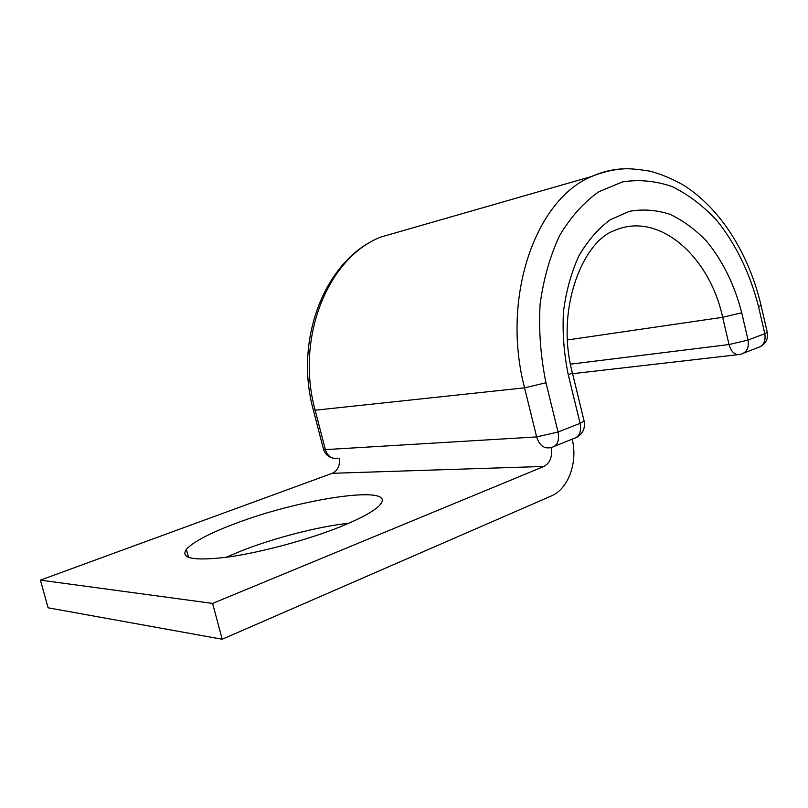 <?xml version="1.0" encoding="UTF-8"?>
<svg xmlns="http://www.w3.org/2000/svg" width="808" height="808" viewBox="0 0 808 808"><rect width="100%" height="100%" fill="white"/><g stroke="black" fill="none" stroke-linecap="round" stroke-linejoin="round"><path stroke-width="1.21" d="M234.562 523.847C209.211 533.391 193.152 541.895 186.365 549.349C180.053 558.58 193.859 561.166 227.806 557.076C260.853 552.49 307.686 539.855 340.118 526.866C362.57 517.736 376.124 510.08 380.75 503.909C395.718 484.224 299.788 498.728 234.562 523.847M226.028 557.318L241.703 550.733C274.932 537.714 318.079 526.634 348.985 523.18M212.605 603.414L40.4 580.134L48.096 607.808L222.21 639.239L212.605 603.414L543.966 466.438C550.187 462.903 552.571 456.601 551.117 447.521M40.4 580.134L332.229 473.306C337.946 470.468 340.239 465.398 339.087 458.096M222.21 639.239L551.238 496.001C568.448 488.941 578.023 462.136 572.175 439.128M543.966 466.438L332.229 473.306M403.253 230.613L380.598 237.118C325.311 258.984 293.799 338.906 313.282 409.838L315.15 410.222L325.361 449.622L536.643 436.916L558.045 432.017L580.083 423.331L584.123 421.089L583.921 420.281M524.554 387.83L536.643 436.916C539.39 445.39 544.036 448.955 550.571 447.622L551.672 447.39C557.449 445.814 559.57 440.683 558.045 432.017L545.986 382.79L524.554 387.83L315.15 410.222C295.203 337.794 327.967 257.752 380.598 237.118L591.91 176.397C535.633 199.081 500.92 297.283 524.554 387.83M313.393 410.252L323.422 448.975L325.361 449.622C327.725 456.419 331.896 459.267 337.885 458.156M568.266 374.821L572.387 372.862C554.904 307.848 583.952 240.531 614.585 230.512C658.328 211.04 709.374 255.692 722.665 317.291L741.714 312.767C734.573 284.971 722.908 261.176 706.727 241.38C695.435 229.583 683.184 220.564 669.994 214.332C656.48 209.918 642.966 208.918 629.422 211.322L610.131 219.827C598.082 228.755 587.648 240.804 578.841 255.964C571.246 272.66 566.115 291.234 563.449 311.676C562.348 332.714 563.964 353.763 568.266 374.821L580.083 423.331C581.568 431.886 579.407 436.956 573.599 438.562L554.813 446.117M576.316 437.582C582.77 433.977 585.376 428.472 584.123 421.089L572.246 372.256M625.958 168.761C614.312 168.882 602.97 171.427 591.91 176.397C602.051 172.215 612.383 169.72 622.887 168.902C628.594 168.397 637.724 169.165 650.299 171.215C661.984 174.437 673.205 179.194 683.982 185.466C721.049 209.08 749.056 254.318 761.075 305.535L758.56 306.737C750.208 273.73 735.775 243.763 716.524 220.109C702.91 205.616 688.093 194.435 672.074 186.567C655.621 180.871 639.077 179.326 622.433 181.911L598.607 191.86C583.629 202.535 570.62 217.14 559.56 235.673C549.995 256.176 543.511 279.083 540.087 304.414C538.643 330.512 540.613 356.641 545.986 382.79M570.499 364.166L729.028 344.541L722.665 317.291L567.539 339.946M761.005 305.212L767.196 331.997M758.56 306.737L764.792 333.704L767.287 332.391C768.307 338.764 765.944 343.572 760.187 346.794M741.714 312.767L748.057 340.077C749.218 347.824 746.754 352.561 740.663 354.298L740.037 354.429C734.987 355.399 731.321 352.096 729.028 344.541L748.057 340.077L764.792 333.704C765.933 341.36 763.449 346.056 757.349 347.794L743.966 353.005M188.547 557.459L186.365 549.349M323.574 449.531C325.079 453.904 328.048 456.742 332.492 458.025M572.589 373.69L737.613 354.712"/></g></svg>
